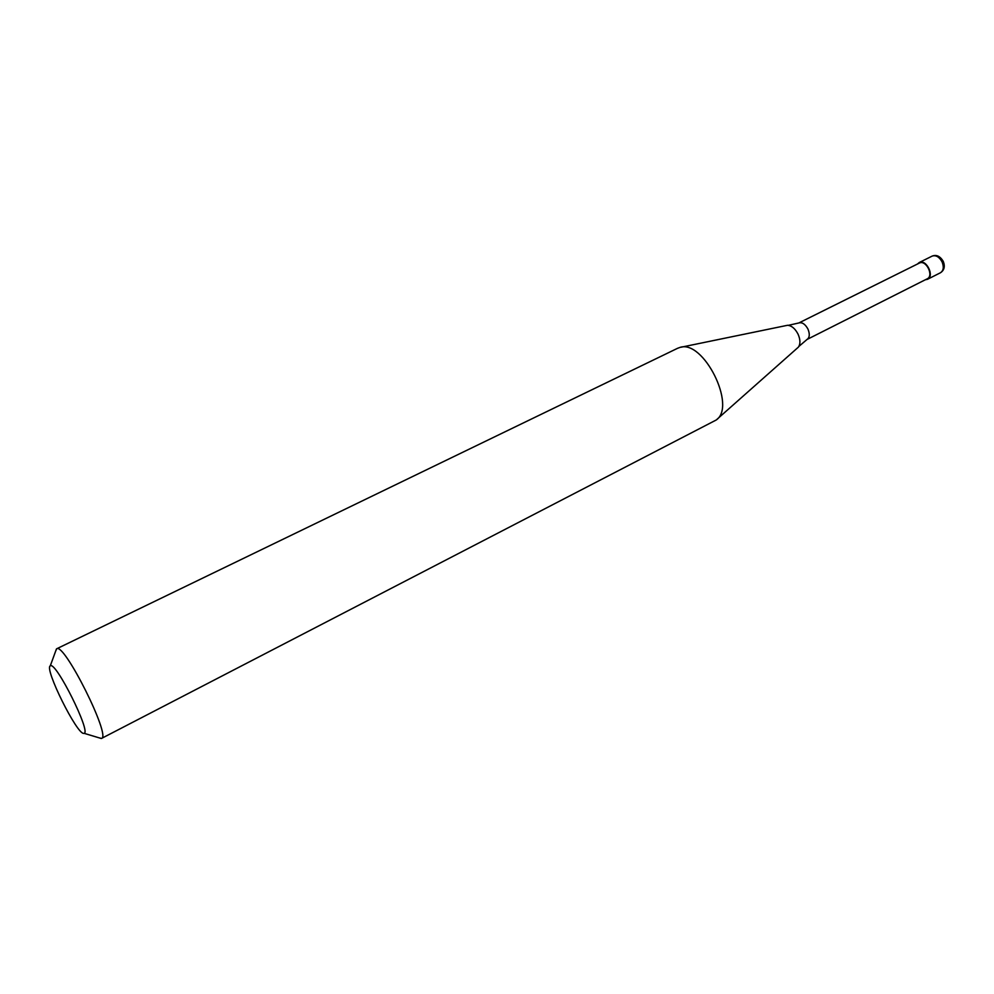 <?xml version="1.0" encoding="UTF-8"?>
<svg xmlns="http://www.w3.org/2000/svg" width="994" height="994" viewBox="0 0 994 994"><rect width="100%" height="100%" fill="white"/><g stroke="black" fill="none" stroke-linecap="round" stroke-linejoin="round"><path stroke-width="1.49" d="M917.45 264.031L919.301 262.491C926.358 258.862 934.795 276.158 927.501 279.302L925.327 279.761M919.214 263.161L919.537 263C926.172 259.596 934.099 275.847 927.24 278.805L927.004 278.916M680.927 347.241L787.534 325.286C791.622 325.597 795.138 328.567 798.07 334.195C800.406 339.613 800.53 343.912 798.443 347.092L716.997 419.294M677.448 348.36L679.834 347.465C703.243 338.991 736.976 406.36 716.165 420.027L101.525 738.43L99.089 737.834M55.676 651.107L56.708 648.771C64.212 642.372 111.39 736.778 101.525 738.43M83.819 733.361C77.333 735.274 43.997 668.241 50.272 665.868L50.446 665.781C56.037 661.519 91.572 732.988 84.043 733.311L83.819 733.361M931.962 256.216L932.31 256.042C936.075 254.986 939.33 256.961 942.101 261.931C944.089 267.026 943.542 270.641 940.461 272.754L940.2 272.878M919.375 263.075L798.915 322.926C802.233 322.093 805.239 324.143 807.96 329.089C809.986 334.108 809.675 337.575 807.016 339.476L806.78 339.575M919.127 262.578L932.136 256.117C936.398 254.414 940.088 256.154 943.231 261.31C945.244 266.38 944.325 270.194 940.461 272.754L927.501 279.302M798.754 322.988L788.354 325.336M56.658 648.796L677.622 348.273M50.272 665.868L56.472 648.908M84.043 733.311L101.338 738.505M798.903 346.397L807.016 339.476L927.24 278.805"/></g></svg>
